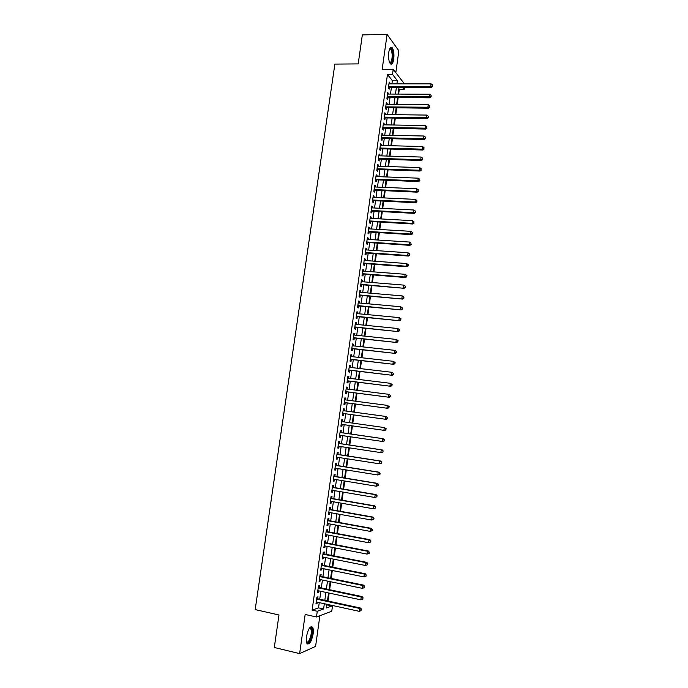 <?xml version="1.0" encoding="UTF-8"?>
<svg xmlns="http://www.w3.org/2000/svg" width="688" height="688" viewBox="0 0 688 688"><rect width="100%" height="100%" fill="white"/><g stroke="black" fill="none" stroke-linecap="round" stroke-linejoin="round"><path stroke-width="1.03" d="M313.126 633.975C313.539 630.776 313.358 628.505 312.567 627.172C310.168 625.727 308.129 628.918 306.452 636.753C306.04 639.952 306.229 642.222 307.003 643.555C309.445 644.974 311.483 641.775 313.126 633.975M393.751 59.073C394.276 53.81 393.734 50.009 392.126 47.67C390.629 46.535 389.503 48.1 388.754 52.365C388.23 57.654 388.763 61.456 390.363 63.778C391.876 64.913 393.003 63.348 393.751 59.073M326.912 604.907L332.528 605.767L331.762 611.254L316.471 616.99L317.271 611.271L323.601 608.983L324.34 603.729M395.815 72.644L398.868 50.809L387.095 34.4L362.352 34.899L358.19 63.907L334.875 64.096L255.188 609.594L278.975 614.986L274.306 647.494L299.633 653.6L315.586 646.41L319.877 615.708M404.449 87.419L404.166 89.44L402.6 87.419M398.644 94.101L399.289 89.423L404.166 89.44M328.056 601.028L329.156 593.09M329.629 589.736L330.739 581.773M331.195 578.462L332.304 570.481M332.76 567.213L333.878 559.215M334.325 555.981L335.443 547.975M335.89 544.784L337.008 536.752M337.447 533.604L338.565 525.555M338.995 522.45L340.121 514.383M340.543 511.322L341.669 503.238M342.091 500.219L343.217 492.118M343.639 489.134L344.765 481.015M345.178 478.074L346.305 469.938M346.709 467.04L347.844 458.887M348.248 456.032L349.384 447.862M349.779 445.041L350.914 436.854M351.301 434.076L352.445 425.872M352.824 423.137L353.967 414.941M354.354 412.181L355.481 404.045M355.877 401.25L356.995 393.166M357.39 390.345L358.508 382.313M358.904 379.466L360.022 371.477M360.417 368.605L361.527 360.667M361.931 357.769L363.023 349.882M363.436 346.95L364.528 339.115M364.932 336.165L366.016 328.374M366.437 325.39L367.512 317.658M367.934 314.648L369 306.96M369.422 303.924L370.488 296.287M370.918 293.226L371.976 285.64M372.406 282.544L373.455 275.011M373.885 271.889L374.926 264.398M375.364 261.259L376.405 253.82M376.843 250.647L377.875 243.251M378.323 240.052L379.337 232.716M379.793 229.491L380.808 222.19M381.255 218.947L382.27 211.698M382.726 208.421L383.723 201.223M384.188 197.92L385.185 190.765M385.641 187.437L386.639 180.333M387.103 176.979L388.084 169.927M388.557 166.548L389.528 159.539M390.001 156.133L390.973 149.167M391.455 145.736L392.418 138.821M392.9 135.373L393.854 128.501M394.336 125.018L395.29 118.198M395.772 114.69L396.718 107.913M397.208 104.387L398.146 97.653M317.693 598.792L317.968 596.823L316.91 597.167L315.955 603.944L317.022 603.574L317.211 602.172M319.266 587.543L319.542 585.574L318.492 585.892L317.538 592.652L318.596 592.316L318.802 590.889M320.84 576.32L321.115 574.36L320.066 574.643L319.12 581.386L320.169 581.085L320.376 579.623M322.414 565.123L322.689 563.162L321.64 563.412L320.703 570.146L321.743 569.879L321.958 568.383M323.979 553.943L324.254 551.991L323.214 552.215L322.276 558.931L323.317 558.69L323.532 557.168M325.544 542.798L325.82 540.845L324.788 541.035L323.842 547.743L324.882 547.536L325.097 545.971M327.101 531.669L327.376 529.726L326.353 529.88L325.415 536.571L326.439 536.399L326.662 534.8M328.666 520.567L328.933 518.623L327.909 518.752L326.972 525.426L328.004 525.279L328.228 523.663M330.214 509.49L330.489 507.546L329.475 507.641L328.537 514.306L329.552 514.194L329.784 512.534M331.771 498.43L332.037 496.495L331.031 496.564L330.094 503.212L331.109 503.126L331.341 501.44M333.319 487.396L333.585 485.47L332.579 485.504L331.65 492.135L332.657 492.083L332.897 490.363M334.858 476.388L335.125 474.462L334.127 474.471L333.198 481.084L334.205 481.067L334.445 479.321M336.398 465.398L336.673 463.48L335.675 463.454L334.746 470.059L335.744 470.067L335.993 468.287M337.937 454.441L338.204 452.523L337.215 452.472L336.294 459.059L337.283 459.094L337.541 457.288M339.468 443.502L339.743 441.584L338.754 441.507L337.834 448.077L338.823 448.146L339.081 446.306M341.007 432.58L341.274 430.671L340.293 430.559L339.373 437.121L340.354 437.215L340.612 435.349M342.529 421.692L342.796 419.783L341.824 419.646L340.904 426.19L341.884 426.319L342.151 424.419M344.06 410.788L344.318 408.921L343.355 408.749L342.435 415.285L343.407 415.44L343.673 413.531M345.591 399.9L345.84 398.077L344.877 397.87L343.966 404.398L344.929 404.578L345.195 402.678M347.113 389.047L347.363 387.258L346.399 387.026L345.488 393.527L346.451 393.742L346.718 391.85M348.627 378.211L348.876 376.456L347.922 376.198L347.01 382.691L347.965 382.932L348.231 381.04M350.149 367.401L350.39 365.681L349.435 365.397L348.532 371.873L349.478 372.148L349.745 370.256M351.663 356.608L351.895 354.931L350.949 354.612L350.046 361.08L350.992 361.381L351.258 359.497M353.168 345.84L353.4 344.198L352.462 343.854L351.559 350.304L352.497 350.631L352.763 348.756M354.681 335.099L354.905 333.491L353.967 333.121L353.064 339.554L354.002 339.915L354.268 338.04M356.178 324.375L356.401 322.81L355.472 322.405L354.569 328.83L355.498 329.217L355.765 327.342M357.683 313.676L357.898 312.146L356.977 311.716L356.074 318.123L357.003 318.535L357.261 316.669M359.179 302.995L359.385 301.507L358.474 301.043L357.571 307.441L358.491 307.889L358.758 306.022M360.675 292.34L360.882 290.886L359.962 290.396L359.067 296.786L359.987 297.25L360.245 295.393M362.163 281.71L362.361 280.291L361.458 279.775L360.564 286.148L361.475 286.647L361.733 284.789M363.651 271.098L363.849 269.713L362.946 269.171L362.051 275.527L362.954 276.06L363.221 274.202M365.139 260.511L365.328 259.161L364.434 258.593L363.539 264.94L364.442 265.491L364.7 263.642M366.618 249.942L366.807 248.635L365.913 248.033L365.027 254.362L365.921 254.947L366.179 253.107M368.097 239.398L368.278 238.125L367.392 237.498L366.506 243.819L367.392 244.429L367.65 242.589M369.576 228.88L369.748 227.633L368.863 226.98L367.977 233.292L368.871 233.929L369.129 232.088M371.047 218.38L371.219 217.167L370.342 216.488L369.456 222.783L370.342 223.445L370.591 221.613M372.518 207.905L372.681 206.727L371.812 206.022L370.927 212.3L371.804 212.988L372.062 211.164M373.988 197.447L374.143 196.304L373.274 195.573L372.397 201.842L373.266 202.556L373.524 200.733M375.45 187.007L375.605 185.906L374.736 185.141L373.859 191.402L374.728 192.141L374.986 190.327M376.912 176.592L377.058 175.526L376.198 174.735L375.321 180.978L376.19 181.752L376.439 179.938M378.366 166.204L378.512 165.172L377.66 164.355L376.783 170.581L377.643 171.381L377.893 169.566M379.819 155.832L379.965 154.834L379.114 153.992L378.237 160.209L379.097 161.035L379.346 159.22M381.272 145.486L381.41 144.514L380.567 143.654L379.69 149.855L380.541 150.706L380.791 148.9M382.726 135.158L382.855 134.22L382.012 133.334L381.143 139.518L381.986 140.395L382.236 138.598M384.171 124.846L384.291 123.952L383.457 123.032L382.588 129.206L383.431 130.109L383.68 128.312M385.607 114.561L384.902 112.755L384.033 118.921L384.867 119.85L385.117 118.052M387.052 104.301L386.338 102.495L385.478 108.652L386.303 109.607L386.553 107.81M388.488 94.058L387.774 92.261L386.914 98.401L387.74 99.382L387.989 97.593M399.289 89.423L398.808 88.812M391.919 83.833L392.366 80.642L387.464 74.424L312.12 610.127L318.527 607.865L319.258 602.619M319.731 599.231L320.84 591.319M321.313 587.973L322.423 580.044M322.887 576.742L323.996 568.795M324.452 565.536L325.57 557.572M326.017 554.347L327.135 546.367M327.583 543.185L328.701 535.187M329.148 532.048L330.266 524.032M330.704 520.936L331.822 512.904M332.252 509.851L333.379 501.793M333.8 498.783L334.936 490.716M335.348 487.74L336.484 479.656M336.896 476.724L338.032 468.614M338.436 465.724L339.571 457.606M339.967 454.751L341.11 446.615M341.506 443.803L342.65 435.65M343.037 432.881L344.181 424.702M344.559 421.976L345.703 413.815M346.09 411.063L347.225 402.953M347.612 400.167L348.747 392.108M349.134 389.305L350.261 381.29M350.656 378.46L351.774 370.497M352.17 367.633L353.279 359.729M353.684 356.84L354.784 348.979M355.197 346.055L356.289 338.255M356.702 335.305L357.786 327.548M358.207 324.573L359.282 316.867M359.704 313.866L360.779 306.212M361.2 303.176L362.266 295.573M362.696 292.52L363.754 284.952M364.184 281.874L365.233 274.366M365.672 271.253L366.721 263.796M367.16 260.657L368.192 253.244M368.639 250.079L369.671 242.718M370.118 239.527L371.142 232.217M371.589 229.001L372.612 221.734M373.059 218.492L374.074 211.268M374.53 208L375.536 200.827M376.001 197.533L376.998 190.413M377.463 187.093L378.452 180.015M378.916 176.67L379.905 169.635M380.378 166.272L381.358 159.281M381.831 155.892L382.803 148.952M383.285 145.538L384.248 138.641M384.73 135.201L385.684 128.346M386.174 124.881L387.129 118.078M387.619 114.586L388.565 107.835M389.055 104.318L389.993 97.61M390.492 94.067L391.42 87.402M389.924 83.833L389.21 82.044L388.35 88.176L389.167 89.182L389.417 87.393M316.471 616.99L305.162 614.461L299.633 653.6M312.12 610.127L317.271 611.271M387.464 74.424L392.504 74.407L393.226 69.264L404.363 83.833M387.095 34.4L382.167 69.333L393.226 69.264M326.998 604.305L326.49 607.943L332.528 605.767M398.997 87.41L398.068 94.093M397.578 97.653L396.641 104.378M396.142 107.904L395.204 114.681M394.714 118.19L393.76 125.01M393.278 128.493L392.323 135.355M391.842 138.813L390.879 145.727M390.397 149.158L389.434 156.116M388.952 159.521L387.98 166.53M387.507 169.902L386.527 176.962M386.063 180.316L385.074 187.42M384.609 190.739L383.612 197.895M383.147 201.197L382.15 208.395M381.694 211.663L380.679 218.913M380.232 222.164L379.217 229.457M378.761 232.682L377.746 240.017M377.299 243.217L376.267 250.604M375.829 253.777L374.788 261.216M374.349 264.355L373.309 271.846M372.87 274.959L371.821 282.501M371.391 285.589L370.342 293.174M369.912 296.236L368.845 303.872M368.424 306.908L367.358 314.588M366.936 317.607L365.861 325.338M365.44 328.322L364.356 336.105M363.943 339.055L362.851 346.89M362.447 349.822L361.346 357.7M360.942 360.607L359.841 368.536M359.437 371.408L358.328 379.389M357.932 382.236L356.814 390.277M356.418 393.089L355.292 401.173M354.905 403.968L353.77 412.103M353.383 414.864L352.247 423.051M351.86 425.795L350.725 433.99M350.33 436.768L349.194 444.955M348.799 447.776L347.664 455.938M347.268 458.801L346.133 466.946M345.729 469.852L344.593 477.979M344.181 480.921L343.054 489.039M342.641 492.015L341.506 500.116M341.085 503.143L339.967 511.218M339.537 514.28L338.41 522.347M337.98 525.451L336.862 533.492M336.423 536.64L335.305 544.672M334.858 547.863L333.74 555.87M333.293 559.103L332.184 567.093M331.728 570.361L330.61 578.341M330.154 581.652L329.045 589.607M328.572 592.97L327.471 600.908M396.899 83.833L397.346 80.642L392.504 74.407M324.813 600.332L325.914 592.402M326.387 589.048L327.497 581.102M327.961 577.791L329.07 569.827M329.526 566.559L330.636 558.57M331.091 555.345L332.209 547.347M332.648 544.165L333.766 536.141M334.213 533.002L335.331 524.961M335.761 521.865L336.888 513.807M337.318 510.745L338.444 502.679M338.866 499.66L339.992 491.567M340.405 488.592L341.54 480.482M341.945 477.549L343.08 469.422M343.484 466.524L344.619 458.389M345.023 455.533L346.159 447.372M346.554 444.56L347.689 436.39M348.076 433.612L349.22 425.416M349.607 422.681L350.751 414.503M351.129 411.742L352.265 403.615M352.652 400.829L353.778 392.753M354.174 389.941L355.292 381.917M355.696 379.071L356.805 371.099M357.21 368.226L358.31 360.306M358.715 357.407L359.815 349.53M360.22 346.606L361.312 338.78M361.725 335.83L362.808 328.056M363.23 325.071L364.305 317.349M364.726 314.339L365.801 306.667M366.222 303.632L367.289 296.012M367.71 292.95L368.768 285.374M369.198 282.286L370.247 274.753M370.686 271.64L371.726 264.166M372.165 261.027L373.206 253.597M373.644 250.423L374.676 243.045M375.123 239.854L376.147 232.518M376.594 229.302L377.609 222.009M378.065 218.767L379.071 211.534M379.535 208.258L380.533 201.068M380.997 197.774L381.995 190.628M382.459 187.308L383.448 180.213M383.913 176.859L384.893 169.816M385.366 166.436L386.346 159.435M386.819 156.038L387.791 149.081M388.264 145.658L389.236 138.752M389.718 135.304L390.672 128.441M391.154 124.967L392.108 118.147M392.599 114.647L393.545 107.878M394.035 104.352L394.972 97.636M395.462 94.084L396.4 87.41M392.366 80.642L397.346 80.642M318.527 607.865L323.601 608.983M389.064 83.067L390.027 83.067M387.636 93.258L388.6 93.258M386.2 103.458L387.163 103.467M384.773 113.683L385.727 113.701M383.328 123.935L384.291 123.952M381.892 134.203L382.855 134.22M380.447 144.497L381.41 144.514M378.993 154.809L379.965 154.834M377.549 165.137L378.512 165.172M376.095 175.492L377.058 175.526M374.642 185.863L375.605 185.906M373.18 196.261L374.143 196.304M371.718 206.675L372.681 206.727M370.247 217.116L371.219 217.167M368.785 227.582L369.748 227.633M367.315 238.065L368.278 238.125M365.835 248.566L366.807 248.635M364.356 259.092L365.328 259.161M362.877 269.636L363.849 269.713M361.398 280.214L362.361 280.291M359.91 290.8L360.882 290.886M358.422 301.413L359.385 301.507M356.926 312.051L357.898 312.146M355.429 322.715L356.401 322.81M353.933 333.388L354.905 333.491M352.428 344.095L353.4 344.198M350.923 354.819L351.895 354.931M349.418 365.569L350.39 365.681M347.904 376.336L348.876 376.456M346.391 387.129L347.363 387.258M344.869 397.948L345.84 398.077M343.346 408.784L344.318 408.921M341.824 419.646L342.796 419.783M340.904 426.182L341.884 426.319M339.373 437.078L340.354 437.215M337.842 448L338.823 448.146M336.312 458.939L337.283 459.094M334.772 469.913L335.744 470.067M333.224 480.903L334.205 481.067M331.676 491.92L332.657 492.083M330.128 502.954L331.109 503.126M328.58 514.013L329.552 514.194M327.024 525.099L328.004 525.279M325.458 536.21L326.439 536.399M323.902 547.338L324.882 547.536M322.337 558.501L323.317 558.69M320.763 569.681L321.743 569.879M319.189 580.887L320.169 581.085M317.615 592.11L318.596 592.316M316.033 603.367L317.022 603.574M388.479 87.221L431.436 87.462L430.714 86.43L388.6 86.387M432.382 85.957L432.528 84.925L432.382 85.957L430.714 86.43L431.066 83.833L388.961 83.833M431.436 87.462L432.675 86.37M432.528 84.925L431.066 83.833M389.666 48.839L390.242 48.427C392.28 49.037 393.08 52.443 392.633 58.643C391.979 62.384 390.982 63.726 389.657 62.66M389.554 62.436C390.664 62.84 391.472 61.507 391.988 58.428C392.409 54.214 391.971 51.17 390.681 49.295L389.563 49.072M390.784 64.104C391.79 63.597 392.513 61.92 392.951 59.065C393.476 53.836 392.934 50.052 391.334 47.73L390.801 47.36M309.6 627.895L310.572 627.525C312.988 627.404 312.257 637.011 309.54 641.087C308.25 643.031 307.218 643.332 306.435 641.999M306.392 641.792C307.115 642.506 307.983 642.085 308.998 640.537C311.286 635.841 311.862 631.825 310.727 628.497L309.471 628.058M307.364 643.968L309.617 641.964C312.447 636.142 313.16 631.163 311.75 627.043L311.26 626.553M387.052 97.421L430.026 97.834L429.303 96.827L387.163 96.612M430.972 96.354L431.109 95.314L430.972 96.354L429.303 96.827L429.656 94.23L387.525 94.05M430.026 97.834L431.256 96.759M431.109 95.314L429.656 94.23M385.615 107.646L428.615 108.222L427.884 107.251L385.727 106.855M429.553 106.769L429.699 105.728L429.553 106.769L427.884 107.251L428.237 104.645L386.088 104.292M428.615 108.222L429.845 107.165M429.699 105.728L428.237 104.645M384.179 117.88L427.196 118.637L426.457 117.691L384.291 117.123M428.134 117.209L428.28 116.169L428.134 117.209L426.457 117.691L426.818 115.077L384.644 114.552M427.196 118.637L428.426 117.596M428.28 116.169L426.818 115.077M382.743 128.149L425.777 129.077L425.038 128.157L382.846 127.409M426.715 127.676L426.852 126.626L426.715 127.676L425.038 128.157L425.39 125.543L383.207 124.829M425.777 129.077L427.007 128.045M426.852 126.626L425.39 125.543M381.298 138.426L424.35 139.535L423.61 138.641L381.393 137.712M425.287 138.159L425.433 137.11L425.287 138.159L423.61 138.641L423.963 136.018L381.754 135.132M424.35 139.535L425.58 138.512M425.433 137.11L423.963 136.018M379.853 148.728L422.922 150.018L422.174 149.15L379.948 148.04M423.86 148.66L423.997 147.61L423.86 148.66L422.174 149.15L422.535 146.527L380.309 145.46M422.922 150.018L424.161 149.004M423.997 147.61L422.535 146.527M378.4 159.057L421.495 160.519L420.746 159.685L378.495 158.395M422.423 159.186L422.57 158.137L422.423 159.186L420.746 159.685L421.099 157.045L378.856 155.806M421.495 160.519L422.724 159.521M422.57 158.137L421.099 157.045M376.947 169.403L420.067 171.045L419.31 170.237L377.041 168.766M420.996 169.738L421.133 168.68L420.996 169.738L419.31 170.237L419.663 167.597L377.402 166.169M420.067 171.045L421.297 170.065M421.133 168.68L419.663 167.597M375.493 179.774L418.631 181.598L417.865 180.815L375.579 179.155M419.551 180.308L419.697 179.25L419.551 180.308L417.865 180.815L418.227 178.166L375.94 176.558M418.631 181.598L419.861 180.617M419.697 179.25L418.227 178.166M374.031 190.163L417.195 192.167L416.421 191.41L374.117 189.57M418.115 190.903L418.261 189.836L418.115 190.903L416.421 191.41L416.782 188.753L374.487 186.964M417.195 192.167L418.424 191.204M418.261 189.836L416.782 188.753M372.569 200.569L415.75 202.754L414.976 202.031L372.655 200.01M416.67 201.515L416.816 200.449L416.67 201.515L414.976 202.031L415.337 199.374L373.016 197.396M415.75 202.754L416.98 201.808M416.816 200.449L415.337 199.374M371.107 211.001L414.305 213.375L413.531 212.669L371.185 210.468M415.225 212.153L415.371 211.087L415.225 212.153L413.531 212.669L413.892 210.003L371.554 207.853M414.305 213.375L415.535 212.437M415.371 211.087L413.892 210.003M369.645 221.459L412.86 224.004L412.078 223.333L369.714 220.951M413.772 222.809L413.918 221.742L413.772 222.809L412.078 223.333L412.439 220.667L370.084 218.328M412.86 224.004L414.09 223.084M413.918 221.742L412.439 220.667M368.175 231.933L411.407 234.668L410.624 234.023L368.243 231.452M412.318 233.499L412.465 232.424L412.318 233.499L410.624 234.023L410.985 231.349L368.605 228.82M411.407 234.668L412.637 233.757M412.465 232.424L410.985 231.349M366.695 242.425L409.953 245.349L409.162 244.73L366.764 241.97M410.865 244.197L411.011 243.131L410.865 244.197L409.162 244.73L409.532 242.056L367.134 239.338M409.953 245.349L411.183 244.446M411.011 243.131L409.532 242.056M365.225 252.952L408.5 256.048L407.7 255.463L365.285 252.522M409.412 254.93L409.558 253.855L409.412 254.93L407.7 255.463L408.07 252.78L365.655 249.882M408.5 256.048L409.721 255.162M409.558 253.855L408.07 252.78M363.746 263.487L407.038 266.781L406.238 266.222L363.797 263.083M407.95 265.68L406.238 266.222L406.608 263.53L408.414 264.828L407.95 265.68L408.414 264.828M364.167 260.442L406.608 263.53L408.096 264.605M407.038 266.781L408.268 265.903M362.258 274.056L405.576 277.531L404.776 276.997L362.309 273.678M406.479 276.456L404.776 276.997L405.137 274.297L406.952 275.587L406.479 276.456L406.952 275.587M362.688 271.029L405.137 274.297L406.625 275.372M405.576 277.531L406.806 276.671M360.77 284.634L404.114 288.298L360.822 284.29M405.017 287.249L403.306 287.799L403.667 285.099L405.481 286.371L405.017 287.249L405.481 286.371M361.2 281.633L403.667 285.099L405.163 286.165M404.114 288.298L405.335 287.455M359.282 295.247L402.643 299.091L359.334 294.92M403.538 298.067L401.826 298.618L402.196 295.909L404.011 297.182L403.538 298.067L404.011 297.182M359.704 292.262L402.196 295.909L403.693 296.984M402.643 299.091L403.865 298.257M357.794 305.876L401.173 309.91L357.837 305.575M402.067 308.912L400.356 309.471L400.726 306.753L402.54 308.009L402.067 308.912L402.54 308.009M358.207 302.909L400.726 306.753L402.213 307.828M401.173 309.91L402.394 309.093M356.298 316.523L399.694 320.754L356.332 316.256M400.588 319.774L398.868 320.341L399.246 317.615L401.07 318.862L400.588 319.774L401.07 318.862M356.711 313.582L399.246 317.615L400.734 318.69M399.694 320.754L400.915 319.946M354.802 327.196L398.223 331.616L354.836 326.955M399.109 330.67L397.389 331.229L397.759 328.503L399.59 329.733L399.109 330.67L399.59 329.733M355.206 324.28L397.759 328.503L399.255 329.578M398.223 331.616L399.444 330.825M353.297 337.894L396.735 342.504L353.331 337.679M397.63 341.575L395.901 342.151L396.271 339.416L398.103 340.629L397.63 341.575L398.103 340.629M353.709 334.996L396.271 339.416L397.776 340.483M396.735 342.504L397.956 341.721M351.792 348.61L395.256 353.417L351.817 348.42M396.142 352.514L394.413 353.09L394.783 350.347L396.623 351.551L396.142 352.514L396.623 351.551M352.196 345.737L394.783 350.347L396.288 351.422M395.256 353.417L396.477 352.643M350.287 359.351L393.768 364.348L350.312 359.188M394.645 363.47L392.925 364.055L393.295 361.312L395.136 362.499L394.645 363.47L395.136 362.499M350.691 356.496L393.295 361.312L394.8 362.378M393.768 364.348L394.989 363.591M348.773 370.118L392.272 375.304L348.799 369.981M393.158 374.453L391.429 375.037L391.799 372.285L393.639 373.464L393.158 374.453L393.639 373.464M349.177 367.28L391.799 372.285L393.304 373.352M392.272 375.304L393.493 374.564M347.259 380.903L390.784 386.286L347.277 380.799M391.661 385.461L389.924 386.045L390.302 383.293L392.151 384.454L391.661 385.461L392.151 384.454M347.655 378.09L390.302 383.293L391.807 384.36M390.784 386.286L391.997 385.555M345.746 391.713L389.288 397.286L345.754 391.635M390.156 396.494L388.428 397.079L388.797 394.319L390.655 395.471L390.156 396.494L390.655 395.471M346.133 388.918L388.797 394.319L390.311 395.385M389.288 397.286L390.5 396.572M344.224 402.54L387.783 408.319L344.232 402.489M388.66 407.545L386.923 408.139L387.292 405.37L389.15 406.513L388.66 407.545L389.15 406.513M344.611 399.771L387.292 405.37L388.806 406.436M387.783 408.319L389.004 407.614M342.865 413.428L386.278 419.37L342.701 413.376M387.146 418.622L385.409 419.224L385.787 416.446L387.645 417.573L387.146 418.622L387.645 417.573M343.088 410.65L385.787 416.446L387.301 417.513M386.278 419.37L387.499 418.682M385.985 429.768L385.787 428.607L385.985 429.768L384.773 430.447L341.222 424.29M385.641 429.725L383.895 430.327L384.274 427.549L386.14 428.658M341.558 421.555L384.274 427.549L385.787 428.607M384.48 440.879L384.626 439.77L384.48 440.879L382.382 441.455L339.64 435.212M384.128 440.845L382.382 441.455L382.76 438.669L383.646 438.763L340.027 432.425M340.027 432.477L382.76 438.669L384.282 439.735M384.626 439.77L383.646 438.763M382.967 452.016L383.113 450.907L382.967 452.016L380.868 452.609L338.1 446.159M382.614 451.999L380.868 452.609L381.247 449.823L382.132 449.883L338.496 443.339M338.487 443.416L381.247 449.823L382.76 450.881M383.113 450.907L382.132 449.883M381.444 463.179L381.599 462.061L381.444 463.179L379.346 463.789L336.561 457.133M381.092 463.17L379.346 463.789L379.724 460.994L380.61 461.02L336.965 454.269M336.948 454.39L379.724 460.994L381.247 462.052M381.599 462.061L380.61 461.02M379.931 474.367L380.077 473.241L379.931 474.367L377.815 474.987L335.022 468.132M379.57 474.367L377.815 474.987L378.202 472.183L379.097 472.192L335.426 465.234M335.4 465.38L378.202 472.183L379.724 473.241M380.077 473.241L379.097 472.192M378.4 485.573L378.555 484.447L378.4 485.573L376.293 486.218L333.474 479.158M378.047 485.59L376.293 486.218L376.671 483.406L377.574 483.38L333.886 476.216M333.861 476.397L376.671 483.406L378.194 484.464M378.555 484.447L377.574 483.38M376.878 496.805L377.033 495.678L376.878 496.805L374.762 497.467L331.917 490.2M376.517 496.831L374.762 497.467L375.141 494.655L376.044 494.586L332.338 487.216M332.313 487.439L375.141 494.655L376.671 495.704M377.033 495.678L376.044 494.586M375.347 508.062L375.502 506.936L375.347 508.062L373.223 508.742L330.369 501.268M374.986 508.105L373.223 508.742L373.61 505.921L374.521 505.826L330.79 498.241M330.756 498.499L373.61 505.921L375.132 506.979M375.502 506.936L374.521 505.826M373.808 519.345L373.962 518.219L373.808 519.345L371.683 520.042L328.812 512.362M373.446 519.397L371.683 520.042L372.07 517.213L372.982 517.092L329.242 509.301M329.199 509.584L372.07 517.213L373.601 518.27M373.962 518.219L372.982 517.092M372.277 530.654L372.432 529.519L372.277 530.654L370.144 531.368L327.247 523.482M371.907 530.715L370.144 531.368L370.531 528.53L371.451 528.375L327.686 520.369M327.643 520.696L370.531 528.53L372.062 529.579M372.432 529.519L371.451 528.375M370.737 541.981L370.892 540.845L370.737 541.981L368.596 542.712L325.682 534.619M370.368 542.058L368.596 542.712L368.983 539.874L369.912 539.684L326.129 531.471M326.078 531.833L368.983 539.874L370.522 540.923M370.892 540.845L369.912 539.684M369.189 553.341L369.344 552.206L369.189 553.341L367.048 554.089L324.117 545.782M368.82 553.427L367.048 554.089L367.435 551.243L368.372 551.019L324.564 542.591M324.512 542.987L367.435 551.243L368.974 552.292M369.344 552.206L368.372 551.019M367.641 564.719L367.796 563.584L367.641 564.719L365.5 565.484L322.552 556.97M367.272 564.822L365.5 565.484L365.887 562.629L366.824 562.38L322.999 553.737M322.939 554.167L365.887 562.629L367.426 563.678M367.796 563.584L366.824 562.38M366.093 576.123L366.248 574.987L366.093 576.123L363.943 576.905L320.978 568.185M365.715 576.243L363.943 576.905L364.33 574.05L365.276 573.766L321.434 564.908M321.365 565.373L364.33 574.05L365.87 575.099M366.248 574.987L365.276 573.766M364.537 587.552L364.313 586.537L364.537 587.552L362.387 588.352L319.395 579.416M364.158 587.681L362.387 588.352L362.774 585.488L363.72 585.178L319.86 576.105M319.791 576.604L362.774 585.488L364.313 586.537M364.692 586.408L363.72 585.178M362.98 599.007L362.757 598.001L362.98 599.007L360.822 599.833L317.822 590.674M362.602 599.153L360.822 599.833L361.217 596.96L362.163 596.608L318.286 587.32M318.209 587.862L361.217 596.96L362.757 598.001M363.135 597.863L362.163 596.608M316.626 599.136L359.652 608.45L359.256 611.331L316.231 601.966M316.712 598.56L360.607 608.072L359.652 608.45L361.191 609.499L361.037 610.643L361.191 609.499M361.578 609.344L360.607 608.072M359.256 611.331L361.037 610.643M389.769 48.977L390.242 48.427M389.477 49.312L390.681 49.295M309.953 627.972L310.572 627.525M309.385 628.187L310.727 628.497"/></g></svg>
